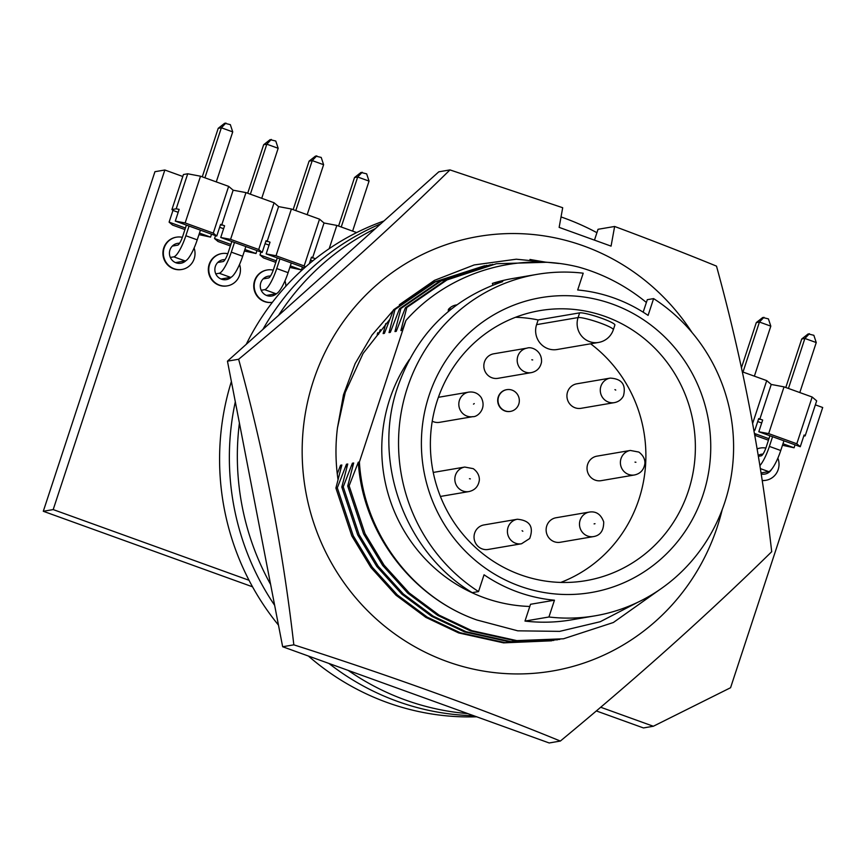 <?xml version="1.0" encoding="UTF-8"?>
<svg xmlns="http://www.w3.org/2000/svg" width="866" height="866" viewBox="0 0 866 866"><rect width="100%" height="100%" fill="white"/><g stroke="black" fill="none" stroke-linecap="round" stroke-linejoin="round"><path stroke-width="1.3" d="M389.776 319.457L363.07 353.469L345.253 392.417L337.448 427.945A185.465 179.23 80.3 0 0 338.032 479.623M722.233 509.554A220.408 213.004 -99.7 0 1 717.351 526.658A220.408 213.004 -99.7 0 1 447.062 661.527A220.408 213.004 -99.7 0 1 313.405 380.824A220.408 213.004 -99.7 0 1 486.876 235.195A220.408 213.004 -99.7 0 1 692.031 332.501M771.703 551.707C760.77 455.484 742.378 360.288 716.507 266.133C684.595 253.089 650.637 239.871 614.633 226.47L611.071 246.128L559.144 227.379L562.694 207.721L449.974 169.909C387.113 231.601 316.675 294.721 238.626 359.26C264.411 452.961 282.803 548.146 293.823 644.834C390.35 675.74 479.201 707.814 560.356 741.058C638.058 676.833 708.507 613.713 771.703 551.707M238.626 359.26L227.455 361.165L438.802 171.814L449.974 169.909M227.455 361.165L282.652 646.74L293.823 644.834M282.652 646.74L549.185 742.974L560.356 741.058M594.509 240.034L598.038 229.295L614.633 226.47M337.448 427.945L343.477 394.82L355.114 363.655L371.99 335.077L393.391 310.266M399.367 304.724L434.472 280.357L474.211 264.931L516.277 259.205L558.96 263.47M529.97 259.475L546.868 262.366M551.631 640.808L503.579 642.864L458.655 632.927L425.866 617.393L395.978 595.202L370.854 567.457L351.78 535.892L335.9 488.078L337.307 487.829L353.187 535.653L372.261 567.219L397.397 594.964L427.274 617.155L460.073 632.689L504.986 642.626L553.872 640.407M557.542 639.801L509.489 641.858L464.577 631.92L431.777 616.386L401.889 594.195L376.764 566.451L357.69 534.885L341.81 487.06L343.217 486.822L359.098 534.647L378.171 566.202L403.307 593.957L433.184 616.148L465.984 631.682L510.908 641.619L559.782 639.4M563.452 638.794L515.411 640.851L470.487 630.913L437.687 615.38L407.81 593.188L382.675 565.433L363.601 533.878L347.721 486.053L349.128 485.815L365.008 533.64L384.093 565.195L409.217 592.95L439.094 615.141L471.894 630.675L516.818 640.613L563.452 638.794L613.355 622.513L659.437 589.833M409.369 359.585A155.858 150.619 80.3 0 0 389.722 399.248A155.858 150.619 80.3 0 0 529.797 606.46M648.093 315.397A155.858 150.619 80.3 0 0 577.687 289.98L583.208 273.191A173.178 167.355 80.3 0 0 536.942 274.381A173.178 167.355 80.3 0 0 401.478 410.906A173.178 167.355 80.3 0 0 478.53 591.575L484.051 574.786A155.858 150.619 80.3 0 0 554.457 600.203L548.936 616.993A173.178 167.355 80.3 0 0 595.202 615.802A173.178 167.355 80.3 0 0 724.766 502.388A173.178 167.355 80.3 0 0 653.613 298.608L648.093 315.397M554.457 600.203L530.512 604.284L524.991 621.074L548.936 616.993M524.991 621.074A173.178 167.355 80.3 0 0 571.257 619.894L595.202 615.802M703.127 494.573A149.569 144.535 -99.7 0 1 519.708 586.087A149.569 144.535 -99.7 0 1 429.016 395.61A149.569 144.535 -99.7 0 1 612.424 304.096A149.569 144.535 -99.7 0 1 703.127 494.573M437.362 400.319A136.969 132.368 80.3 0 0 585.914 580.653A136.969 132.368 80.3 0 0 688.394 490.946A136.969 132.368 80.3 0 0 539.843 310.623A136.969 132.368 80.3 0 0 437.362 400.319M560.757 582.428A136.969 132.368 80.3 0 0 638.902 499.39A136.969 132.368 80.3 0 0 590.623 343.791M598.579 342.438L557.076 349.518A18.89 18.262 -99.7 0 1 536.584 324.642L538.132 319.944L579.635 312.864A18.89 2.338 18.2 0 1 589.54 314.477A18.89 2.338 18.2 0 1 601.729 318.298A18.89 2.338 18.2 0 1 605.659 319.781A18.89 2.338 18.2 0 1 614.892 325.01L613.345 329.719A18.89 2.338 18.2 0 0 600.192 322.996A18.89 2.338 18.2 0 0 578.087 317.562A18.89 18.262 80.3 0 0 598.579 342.438A18.89 18.89 0 0 0 613.345 329.719M518.766 404.173A11.02 10.652 80.3 0 0 506.816 389.657A11.02 10.652 80.3 0 0 498.567 396.877A11.02 10.652 80.3 0 0 510.529 411.382A11.02 10.652 80.3 0 0 518.766 404.173M506.653 389.689A11.02 10.652 80.3 0 0 498.253 396.931A11.02 10.652 80.3 0 0 510.366 411.415M493.761 353.793A12.438 12.016 80.3 0 0 483.932 364.272A12.438 12.016 80.3 0 0 497.95 378.323L531.313 372.629A12.438 12.016 -99.7 0 1 517.294 358.578A12.438 12.016 -99.7 0 1 527.123 348.11L493.761 353.793M476.213 529.949A12.438 12.016 80.3 0 0 488.164 549.455L521.527 543.761A12.438 12.016 -99.7 0 1 509.576 524.266A12.438 12.016 -99.7 0 1 517.338 519.243L483.975 524.937A12.438 12.016 80.3 0 0 476.213 529.949M568.215 390.339A12.438 12.016 80.3 0 0 581.043 408.319L614.405 402.625A12.438 12.016 -99.7 0 1 601.567 384.645A12.438 12.016 -99.7 0 1 610.216 378.106L576.864 383.8A12.438 12.016 80.3 0 0 568.215 390.339M587.137 466.612A12.438 12.016 80.3 0 0 601.156 480.662L634.518 474.969A12.438 12.016 -99.7 0 1 620.5 460.918A12.438 12.016 -99.7 0 1 630.329 450.45L596.977 456.144A12.438 12.016 80.3 0 0 587.137 466.612M546.37 532.384A12.438 12.016 80.3 0 0 560.248 542.268L593.6 536.574A12.438 12.016 -99.7 0 1 579.733 526.69A12.438 12.016 -99.7 0 1 589.421 512.055L556.059 517.749A12.438 12.016 80.3 0 0 546.37 532.384M246.247 344.322A255.048 246.474 -99.7 0 1 383.919 220.982M757.165 448.956A16.378 15.826 -99.7 0 1 760.424 448.014A16.378 15.826 -99.7 0 1 765.858 448.058M777.863 458.179A16.378 15.826 -99.7 0 1 778.188 469.567A16.378 15.826 -99.7 0 1 765.934 480.294A16.378 15.826 -99.7 0 1 762.188 480.468M757.144 448.859A16.378 15.826 -99.7 0 1 759.98 448.09A16.378 15.826 -99.7 0 1 760.207 448.047M194.114 248.022A16.378 15.826 -99.7 0 1 194.19 258.739A16.378 15.826 -99.7 0 1 181.947 269.456A16.378 15.826 -99.7 0 1 164.183 247.903A16.378 15.826 -99.7 0 1 176.437 237.176A16.378 15.826 -99.7 0 1 182.369 237.327M181.719 269.499A16.378 15.826 -99.7 0 1 181.503 269.532A16.378 15.826 -99.7 0 1 163.739 247.979A16.378 15.826 -99.7 0 1 175.993 237.252A16.378 15.826 -99.7 0 1 176.209 237.219M239.546 264.455A16.378 15.826 -99.7 0 1 239.611 275.128A16.378 15.826 -99.7 0 1 227.357 285.856A16.378 15.826 -99.7 0 1 209.604 264.292A16.378 15.826 -99.7 0 1 221.848 253.576A16.378 15.826 -99.7 0 1 227.812 253.727M227.141 285.888A16.378 15.826 -99.7 0 1 226.914 285.932A16.378 15.826 -99.7 0 1 209.161 264.368A16.378 15.826 -99.7 0 1 221.404 253.651A16.378 15.826 -99.7 0 1 221.631 253.608M272.389 302.31L272.325 302.321A16.378 15.826 -99.7 0 0 272.389 302.31A16.378 15.826 -99.7 0 1 255.015 280.692A16.378 15.826 -99.7 0 1 267.269 269.965A16.378 15.826 -99.7 0 1 273.245 270.138M284.968 280.887A16.378 15.826 -99.7 0 1 285.856 286.235M272.325 302.321A16.378 15.826 -99.7 0 1 254.572 280.768A16.378 15.826 -99.7 0 1 266.825 270.04A16.378 15.826 -99.7 0 1 267.042 270.008M771.552 469.404A10.078 9.742 -99.7 0 1 761.203 473.983M185.93 260.677A10.078 9.742 -99.7 0 1 169.953 249.982A10.078 9.742 -99.7 0 1 179.587 243.259M231.287 277.12A10.078 9.742 -99.7 0 1 215.374 266.382A10.078 9.742 -99.7 0 1 225.03 259.659M276.655 293.552A10.078 9.742 -99.7 0 1 260.785 282.771A10.078 9.742 -99.7 0 1 270.473 276.059M380.802 223.774A255.676 247.081 80.3 0 0 262.885 329.426M596.923 232.694A255.676 247.081 80.3 0 0 561.027 216.933M375.541 228.483A255.676 247.081 80.3 0 0 278.549 315.386M235.314 401.802A255.676 247.081 80.3 0 0 274.641 605.302M328.939 663.453A255.676 247.081 80.3 0 0 473.691 715.717M239.417 423.041A255.676 247.081 80.3 0 0 270.603 584.431M348.197 670.414A255.676 247.081 80.3 0 0 467.889 713.616M476.701 716.799A255.048 246.474 -99.7 0 1 308.404 656.038M278.473 625.111A255.048 246.474 -99.7 0 1 231.384 381.505M762.751 317.497L768.423 318.894L770.816 326.146L759.439 322.044L756.299 322.585L762.751 317.497M808.184 333.908L813.856 335.294L816.248 342.557L804.882 338.454L801.743 338.985L808.184 333.908M772.569 436.724L769.387 446.412A21.412 4.828 109.9 0 1 759.893 465.637M783.936 440.826L780.753 450.515A21.412 4.828 109.9 0 1 768.694 471.624L761.041 472.933M758.389 456.306L761.214 455.83A8.812 1.992 -70.1 0 0 766.183 447.137L769.917 435.76M742.996 372.055L759.439 322.044L763.974 317.292M768.672 433.617L758.811 431.755L800.26 446.715L796.796 443.771L768.672 433.617L784.033 386.864L771.238 384.45L766.724 380.618L742.368 371.828M753.756 429.406L754.827 430.315L753.864 429.969M788.439 388.455L804.882 338.454L809.418 333.691M754.827 430.315L758.681 418.592L762.665 420.032L758.811 431.755M800.26 446.715L804.113 435.003L805.153 435.879L816.67 400.861L812.167 397.018L784.033 386.864M741.469 367.682L756.299 322.585M770.816 326.146L754.373 376.158M796.796 443.771L812.167 397.018M759.72 419.48L771.238 384.45M752.662 423.387L766.724 380.618M785.787 387.503L801.743 338.985M816.248 342.557L799.805 392.558M758.237 455.419A10.078 9.742 -99.7 0 1 763 454.087M805.153 435.879L803.745 436.118M761.701 422.976L757.718 421.536M795.042 444.832L794.079 447.776L782.972 443.76M768.954 438.705L754.492 433.476M596.328 710.932L643.449 727.938L653.343 726.249L730.568 687.723L822.7 407.507L815.361 404.855M182.791 176.491L164.843 170.007L154.949 171.695L43.3 511.276L252.536 586.812M175.289 221.09L216.749 236.05L213.274 233.106L185.151 222.952L175.289 221.09L179.143 209.366L176.199 208.814L171.923 209.54L183.44 174.521L187.716 173.785L200.522 176.209L228.646 186.363L233.149 190.195L245.955 192.609L274.078 202.763L278.592 206.595L291.398 209.009L319.522 219.163L324.025 222.995L336.831 225.42L356.662 232.575M164.843 170.007L53.194 509.587L43.3 511.276M754.676 434.548L756.105 435.76L768.456 440.22M794.079 447.776L782.474 445.276M249.04 580.285L53.194 509.587M653.343 726.249L600.679 707.241M765.717 480.327A16.378 15.826 -99.7 0 1 765.49 480.37A16.378 15.826 -99.7 0 1 762.21 480.565M302.407 266.977L301.444 269.921L289.829 267.421M275.81 262.366L263.459 257.906L259.984 254.95L260.947 252.017M256.964 250.577L256 253.511L244.396 251.021M230.378 245.955L218.016 241.495L214.552 238.551L215.515 235.606M211.531 234.166L210.557 237.111L198.953 234.621M184.934 229.555L172.583 225.095L169.108 222.14L172.962 210.427L171.923 209.54M224.673 123.243L230.334 124.639L232.727 131.892L221.36 127.789L218.221 128.32L224.673 123.243M315.549 156.053L321.21 157.439L323.603 164.702L312.236 160.6L309.097 161.13L315.549 156.053M360.981 172.453L366.654 173.85L369.046 181.102L357.68 177L354.53 177.541L360.981 172.453M270.105 139.643L275.778 141.039L278.17 148.292L266.804 144.189L263.654 144.73L270.105 139.643M189.048 226.058L185.865 235.747A21.412 4.828 109.9 0 1 173.806 256.856L170.342 257.44M200.425 230.161L197.231 239.85A21.412 4.828 109.9 0 1 185.172 260.958L175.527 262.604M172.345 246.074L177.692 245.165A8.812 1.992 -70.1 0 0 182.661 236.472L186.396 225.095M279.924 258.869L276.741 268.557A21.412 4.828 109.9 0 1 264.682 289.666L261.186 290.262M291.301 262.972L288.107 272.66A21.412 4.828 109.9 0 1 276.048 293.769L266.403 295.414M263.145 278.895L268.568 277.964A8.812 1.992 -70.1 0 0 273.537 269.272L277.282 257.906M234.491 242.458L231.309 252.147A21.412 4.828 109.9 0 1 219.239 273.255L215.764 273.851M245.857 246.561L242.675 256.249A21.412 4.828 109.9 0 1 230.605 277.369L220.971 279.014M217.745 262.485L223.136 261.564A8.812 1.992 -70.1 0 0 228.104 252.872L231.839 241.506M204.917 177.79L221.36 127.789L225.896 123.026M295.793 210.6L312.236 160.6L316.772 155.837M305.46 267.031L304.15 265.916L276.027 255.762L266.165 253.9L304.615 267.778M230.583 239.352L220.733 237.49L262.181 252.461L258.718 249.505L230.583 239.352L245.955 192.609M341.236 227.011L357.68 177L362.205 172.247M250.361 194.201L266.804 144.189L271.329 139.437M216.749 236.05L220.603 224.337L224.586 225.777L220.733 237.49M262.181 252.461L266.035 240.737L270.019 242.177L266.165 253.9M309.314 263.719L311.479 257.148L315.397 258.772M312.745 260.893L310.504 260.081M202.265 176.837L218.221 128.32M232.727 131.892L216.284 181.903M293.141 209.648L309.097 161.13M323.603 164.702L307.17 214.703M329.177 248.694L336.831 225.42M312.518 258.025L324.025 222.995M304.15 265.916L319.522 219.163M276.027 255.762L291.398 209.009M267.074 241.625L278.592 206.595M258.718 249.505L274.078 202.763M221.642 225.214L233.149 190.195M213.274 233.106L228.646 186.363M185.151 222.952L200.522 176.209M176.199 208.814L187.716 173.785M338.584 226.048L354.53 177.541M369.046 181.102L352.603 231.114M247.708 193.237L263.654 144.73M278.17 148.292L261.727 198.303M269.055 245.121L265.072 243.682M301.444 269.921L290.327 265.905M276.308 260.85L259.984 254.95M223.623 228.711L219.628 227.271M256 253.511L244.894 249.505M230.876 244.439L214.552 238.551M178.179 212.311L172.962 210.427M210.557 237.111L199.451 233.095M185.432 228.039L169.108 222.14M432.253 421.201A12.438 12.016 80.3 0 0 439.582 422.327L472.933 416.643A12.438 12.016 -99.7 0 1 460.864 411.198A12.438 12.016 -99.7 0 1 468.755 392.114L438.402 397.299M538.132 319.944A136.969 132.368 80.3 0 0 515.519 317.292M451.435 308.924L448.382 309.443A13.856 13.391 -99.7 0 1 456.187 304.962L456.739 304.875M478.53 591.575L472.23 592.647C405.147 552.194 372.618 463.05 396.801 389.603C415.074 335.499 450.385 299.506 502.735 281.623L492.364 283.399A173.178 167.355 80.3 0 1 512.997 278.462L536.942 274.381M643.157 312.171L647.313 299.679L653.613 298.608M492.873 285.076L492.364 283.399M448.307 311.489L448.382 309.443M637.582 602.39L600.257 621.712L559.674 631.368L517.771 630.827L476.917 620.002C411.74 597.399 363.471 531.854 359.401 462.011L405.948 320.452C448.447 272.325 517.099 251.584 578.672 267.096A190.498 184.09 -99.7 0 1 646.382 302.483M476.917 620.002C411.913 597.399 362.627 532.633 358.308 462.206L359.401 462.011M349.128 485.815L358.308 462.206M352.689 466.687L352.397 463.213L353.674 462.996L347.721 486.053M405.948 320.452L402.16 330.336L400.882 330.552L402.993 328.149M400.882 330.552L406.825 307.484L447.04 279.913L496.413 263.729L545.634 262.301M343.217 486.822L352.397 463.213M406.825 307.484L405.418 307.733L445.622 280.162L496.413 263.729M405.418 307.733L396.249 331.342L394.972 331.559L397.072 329.156M346.779 467.694L346.476 464.219L347.753 464.003L341.81 487.06M394.972 331.559L400.915 308.502L441.13 280.93L492.754 264.368M337.307 487.829L346.476 464.219M400.915 308.502L399.507 308.74L439.712 281.169L490.502 264.736M399.507 308.74L390.328 332.349L389.05 332.566L391.161 330.163M340.868 468.701L340.565 465.226L341.843 465.01L335.9 488.078M389.05 332.566L395.004 309.508L435.208 281.937L486.844 265.375M337.264 473.832L340.565 465.226M395.004 309.508L393.597 309.747L433.801 282.175L484.592 265.743M393.597 309.747L384.417 333.356L383.14 333.572L385.251 331.18M383.14 333.572L385.76 323.592M380.293 329.686L378.507 334.363L377.23 334.579L379.34 332.187M377.23 334.579L377.717 332.771M579.635 312.864L578.087 317.562L536.584 324.642M440.415 496.445L468.961 491.574A12.438 12.016 -99.7 0 1 455.018 477.004A12.438 12.016 -99.7 0 1 464.771 467.055L433.249 472.435M474.254 403.599L473.496 404.119L474.254 403.599M532.698 359.92L531.8 359.78L532.698 359.92M522.09 530.706L522.837 531.259L522.09 530.706M614.936 389.635L615.758 390.068L614.936 389.635M635.005 462.13L635.915 462.26L635.005 462.13M594.098 523.887L594.996 523.714L594.098 523.887M469.448 478.714L470.346 478.887L469.448 478.714M768.694 471.624L760.37 468.614M780.753 450.515L769.387 446.412M185.172 260.958L173.806 256.856M197.231 239.85L185.865 235.747M276.048 293.769L264.682 289.666M288.107 272.66L276.741 268.557M230.605 277.369L219.239 273.255M242.675 256.249L231.309 252.147M468.755 392.114C474.07 391.486 478.238 393.316 481.269 397.624C487.093 408.882 477.253 417.206 472.933 416.643M527.123 348.11C531.421 346.346 542.17 350.654 541.531 361.977C540.395 367.823 536.985 371.373 531.313 372.629M521.527 543.761L529.689 538.522C533.997 526.82 529.884 520.39 517.338 519.243M614.405 402.625C618.53 401.802 621.55 399.551 623.466 395.859C626.248 384.71 621.842 378.788 610.216 378.106M634.518 474.969C640.19 473.724 643.6 470.173 644.748 464.328C645.029 463.418 645.798 457.172 638.827 452.063L630.329 450.45M593.6 536.574C600.398 535.404 603.764 530.512 603.699 521.895C600.95 514.361 596.198 511.092 589.421 512.055M468.961 491.574C474.525 490.297 477.902 486.919 479.104 481.442C479.515 480.262 480.305 473.789 473.258 468.658L464.771 467.055M605.659 319.781A136.969 136.969 0 0 0 589.54 314.477"/></g></svg>
